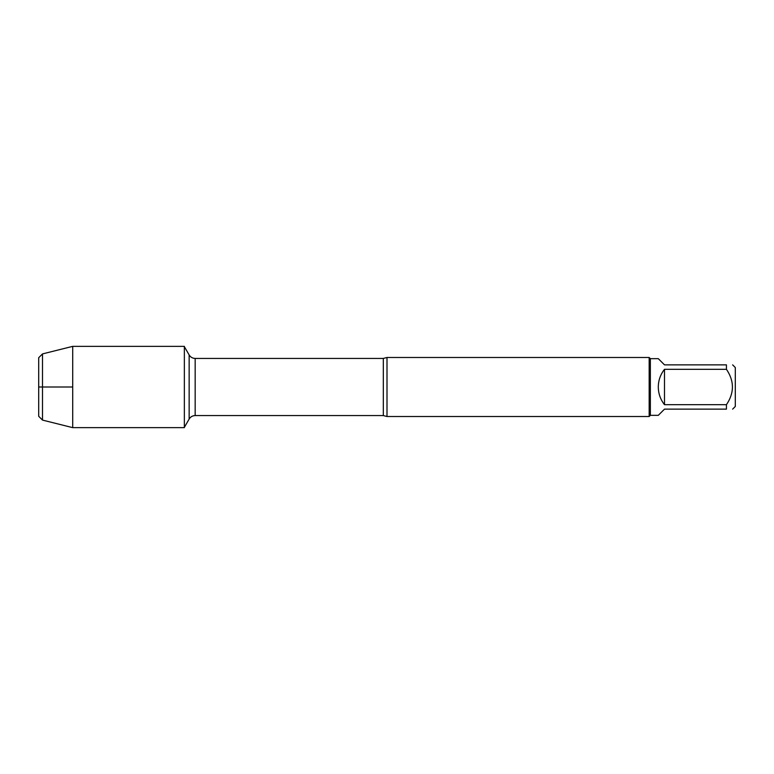 <?xml version="1.0" encoding="UTF-8"?>
<svg xmlns="http://www.w3.org/2000/svg" width="774" height="774" viewBox="0 0 774 774"><rect width="100%" height="100%" fill="white"/><g stroke="black" fill="none" stroke-linecap="round" stroke-linejoin="round"><path stroke-width="1.16" d="M387 357.482L387 416.518L649.163 416.518L649.163 357.482L387 357.482L383.324 358.43L195.174 358.43L195.174 415.57C192.542 415.657 190.53 416.818 189.146 419.053L189.146 354.947L189.146 419.053L184.357 427.345M732.639 364.864L735.3 367.534L735.3 406.466L732.639 409.136M664.498 409.136L658.297 415.338L650.344 415.338L650.344 358.662L658.297 358.662L664.498 364.864L726.438 364.864C734.41 364.864 734.41 364.864 726.438 364.864L726.438 369.304C734.41 381.108 734.41 392.902 726.438 404.696L726.438 409.136C734.41 409.136 734.41 409.136 726.438 409.136L664.498 409.136M664.498 369.304C660.435 374.5 658.364 380.402 658.297 387C658.364 393.598 660.435 399.5 664.498 404.696L664.498 369.304L726.438 369.304M664.498 404.696L726.438 404.696M184.357 427.645L184.357 346.355L72.708 346.355L72.708 387L38.7 387L72.708 387L72.708 427.645L184.357 427.645M42.502 353.912L38.7 357.714L38.7 416.286L42.502 420.089L42.502 353.912L72.708 346.355M387 416.518L383.324 415.57L383.324 358.43M383.324 415.57L195.174 415.57M195.174 358.43C192.542 358.343 190.53 357.182 189.146 354.947L184.357 346.655M650.344 358.662L649.163 357.482M650.344 415.338L649.163 416.518M42.502 420.089L72.708 427.645"/></g></svg>
